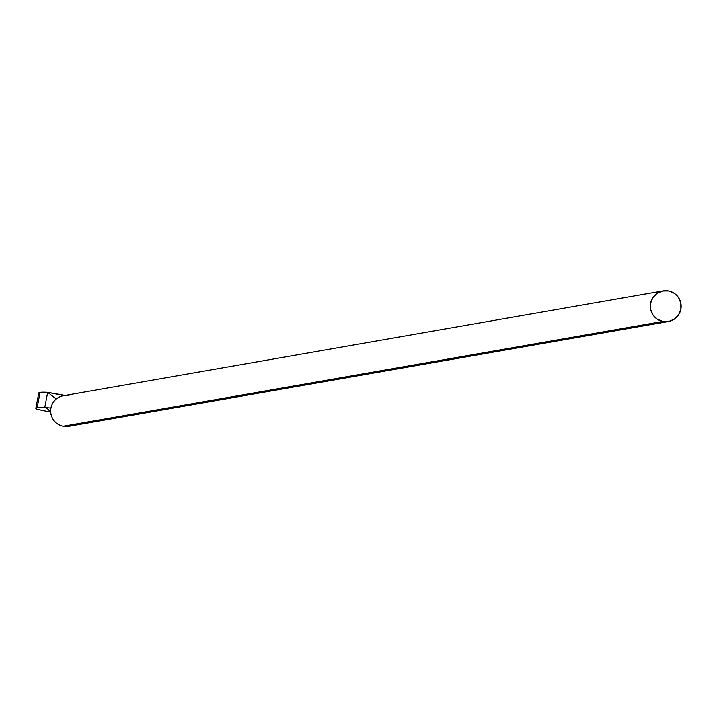 <?xml version="1.0" encoding="UTF-8"?>
<svg xmlns="http://www.w3.org/2000/svg" width="717" height="717" viewBox="0 0 717 717"><rect width="100%" height="100%" fill="white"/><g stroke="black" fill="none" stroke-linecap="round" stroke-linejoin="round"><path stroke-width="1.08" d="M74.012 424.392A15.55 15.415 -99.9 0 1 63.186 426.283L662.822 321.458A15.55 15.415 -99.9 0 1 663.055 290.878A15.55 15.415 -99.9 0 1 681.15 306.365A15.55 15.415 -99.9 0 1 662.822 321.458L63.186 426.283A15.55 15.415 -99.9 0 1 50.952 408.045A15.55 15.415 80.1 0 0 68.769 426.346L668.414 321.521M663.055 290.878L63.419 395.712A15.55 15.415 80.1 0 0 50.952 408.045A15.55 15.415 -99.9 0 1 69.002 395.775M64.189 395.578L47.672 392.324L44.759 407.579L47.672 392.324A151.224 7.125 -169.2 0 0 40.062 392.387L37.159 407.65A151.224 7.125 10.8 0 1 44.759 407.579L37.159 407.65L40.062 392.387A151.224 7.125 -169.2 0 0 38.763 393.041L35.85 408.296A151.224 7.125 10.8 0 1 37.159 407.65L35.868 408.224L36.504 409.165A151.224 7.125 10.8 0 1 35.85 408.296M50.226 412.033A54.42 2.563 10.8 0 1 36.504 409.165L50.226 412.033M65.068 395.425L47.672 392.324L40.062 392.387L38.781 392.97L39.417 393.911M47.672 392.324L56.276 399.019L47.672 392.324M44.759 407.579L50.952 408.045L44.759 407.579L46.999 408.26L49.706 410.993L51.158 414.847M662.822 321.458L657.247 319.155L652.972 314.88L650.633 309.287L650.597 303.219L652.855 297.609L657.086 293.307L662.625 290.968L668.647 290.941L674.213 293.244L678.497 297.519L680.836 303.112L680.872 309.179L678.605 314.79L674.383 319.092L668.836 321.44L662.822 321.458"/></g></svg>

